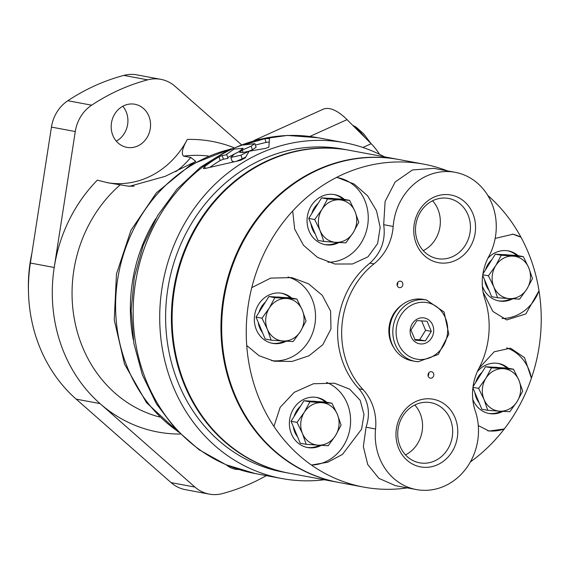 <?xml version="1.0" encoding="UTF-8"?>
<svg xmlns="http://www.w3.org/2000/svg" width="569" height="569" viewBox="0 0 569 569"><rect width="100%" height="100%" fill="white"/><g stroke="black" fill="none" stroke-linecap="round" stroke-linejoin="round"><path stroke-width="0.85" d="M241.277 144.562L175.117 86.367A36.594 32.725 100.6 0 0 160.778 79.326L136.937 74.88A36.594 32.725 100.6 0 0 123.829 75.4A213.517 190.949 100.6 0 0 67.818 100.734A36.594 32.725 100.6 0 0 51.438 127.086L30.377 263.034A147.819 132.193 100.6 0 0 76.182 399.146L171.091 482.633A36.594 32.725 100.6 0 0 185.43 489.674L209.271 494.12A36.594 32.725 100.6 0 0 222.379 493.6A213.517 190.949 100.6 0 0 266.349 475.634M160.778 79.326A36.594 32.725 100.6 0 0 147.67 79.845A213.517 190.949 100.6 0 0 91.659 105.18A36.594 32.725 100.6 0 0 75.279 131.531L54.219 267.48A147.819 132.193 100.6 0 0 100.023 403.592L194.932 487.078A36.594 32.725 100.6 0 0 209.271 494.12M254.307 140.387L322.972 109.319A65.698 24.936 65.7 0 1 347.026 119.639L371.18 143.729A39.417 14.965 65.7 0 1 379.58 154.327M106.922 182.606A84.753 75.791 100.6 0 0 187.308 139.441C182.357 148.168 181.113 153.722 183.559 156.105L190.786 157.449L195.814 161.425L165.081 176.376L129.604 186.283L127.605 186.035A84.753 75.791 100.6 0 0 134.106 186.198M30.377 263.034L54.219 267.48A147.819 132.193 100.6 0 1 97.313 180.153L107.605 182.734L127.605 186.035M233.731 161.667L232.074 161.105L230.843 157.457L234.449 154A170.814 152.762 -79.4 0 1 238.624 151.887L243.141 148.296L234.065 149.106L226.498 154.355L226.811 154.725L222.18 155.565L218.944 156.88A170.814 152.762 100.6 0 0 204.719 166.511L203.346 168.41L204.662 168.573L240.63 160.302L245.296 157.833L249.122 151.233L265.673 148.353L268.838 147.143L269.521 138.523M269.521 138.559L264.841 138.687L266.093 142.392L269.109 142.037M218.944 156.88L220.175 160.536L223.411 159.213L228.034 158.367L226.811 154.725M220.175 160.536A166.873 149.234 100.6 0 0 210.174 167.115M266.093 142.392L255.374 145.045M230.843 157.457L240.964 155.216A170.814 152.762 100.6 0 1 249.115 151.233L242.913 152.52L239.613 152.357L242.28 150.06L251.185 146.119L254.898 143.644L256.128 147.293L252.408 149.754L248.625 151.333M245.701 157.058A166.873 149.234 100.6 0 0 242.188 158.851L237.024 161.006M227.735 157.492L238.959 151.717M204.719 166.511L205.352 168.388M384.459 156.831A170.814 152.762 100.6 0 0 344.416 142.677A170.814 152.762 100.6 0 0 162.94 282.608A170.814 152.762 100.6 0 0 281.811 478.522A170.814 152.762 100.6 0 0 324.259 479.752M254.898 143.644L243.312 145.024L264.841 138.687M242.28 150.06L243.098 152.485M137.67 145.998A21.928 19.609 100.6 0 0 150.508 123.331A21.928 19.609 100.6 0 0 134.889 104.255A21.928 19.609 100.6 0 0 111.595 122.214A21.928 19.609 100.6 0 0 126.851 147.364A21.928 19.609 100.6 0 0 137.67 145.998M226.611 465.008A21.928 19.609 100.6 0 0 235.161 469.19A21.928 19.609 100.6 0 0 238.859 469.482M116.296 141.148A21.928 19.609 100.6 0 0 122.804 106.254M31.885 253.283A135.5 121.183 100.6 0 0 28.45 290.503M349.352 150.287A164.242 146.887 100.6 0 0 348.989 150.216L343.214 149.142A164.242 146.887 100.6 0 0 168.716 283.682A164.242 146.887 100.6 0 0 283.013 472.064L288.796 473.138A164.242 146.887 100.6 0 0 289.152 473.202M348.989 150.216A164.242 146.887 100.6 0 0 174.498 284.756A164.242 146.887 100.6 0 0 288.796 473.138M398.912 159.519A164.242 146.887 100.6 0 0 398.549 159.455A164.242 146.887 100.6 0 0 224.051 293.995A164.242 146.887 100.6 0 0 338.356 482.377A164.242 146.887 100.6 0 0 338.711 482.441M398.549 159.455L349.715 150.351A164.242 146.887 100.6 0 0 175.216 284.891A164.242 146.887 100.6 0 0 289.514 473.273L338.356 482.377M349.594 200.359L343.64 199.25L321.599 197.87L308.732 218.425L314.685 219.534L321.954 209.413L327.552 198.979L349.594 200.359L355.013 211.483L358.762 222.294L353.164 232.728L345.895 242.849L335.71 242.316A21.352 19.097 100.6 0 0 353.164 232.728A21.352 19.097 100.6 0 0 355.013 211.483A21.352 19.097 100.6 0 0 339.409 199.826A21.352 19.097 100.6 0 0 321.954 209.413A21.352 19.097 100.6 0 0 320.105 230.658L314.685 219.534M321.599 197.87L327.552 198.979M331.933 403.215L325.98 402.105L303.946 400.725L309.899 401.835L331.933 403.215L337.36 414.339L341.101 425.15L335.511 435.584L328.235 445.705L318.057 445.171A21.352 19.097 100.6 0 0 335.511 435.584A21.352 19.097 100.6 0 0 337.36 414.339A21.352 19.097 100.6 0 0 321.755 402.681A21.352 19.097 100.6 0 0 304.301 412.269L309.899 401.835M513.523 369.217L507.569 368.107L485.535 366.728L491.488 367.837L513.523 369.217L518.949 380.341L522.691 391.159L517.1 401.593A21.352 19.097 100.6 0 0 518.949 380.341A21.352 19.097 100.6 0 0 503.345 368.684A21.352 19.097 100.6 0 0 485.89 378.271L491.488 367.837M499.646 411.174L509.824 411.714L517.1 401.593A21.352 19.097 100.6 0 1 499.646 411.174L487.789 410.327L484.041 399.516L478.614 388.392L485.89 378.271A21.352 19.097 100.6 0 0 484.041 399.516A21.352 19.097 100.6 0 0 499.646 411.174M472.889 387.816L481.836 409.218L487.789 410.327M472.946 387.333L478.614 388.392M523.324 256.64L517.37 255.531L495.329 254.151L501.282 255.261L523.324 256.64L528.743 267.764L532.492 278.582L526.894 289.016A21.352 19.097 100.6 0 0 528.743 267.764A21.352 19.097 100.6 0 0 513.146 256.107A21.352 19.097 100.6 0 0 495.691 265.695A21.352 19.097 100.6 0 0 493.842 286.94L488.415 275.816L495.691 265.695L501.282 255.261M509.447 298.597L519.625 299.138L526.894 289.016A21.352 19.097 100.6 0 1 509.447 298.597L497.583 297.751L493.842 286.94A21.352 19.097 100.6 0 0 509.447 298.597M482.718 275.311L491.63 296.641L497.583 297.751M482.789 274.77L488.415 275.816M323.853 241.469L335.71 242.316A21.352 19.097 100.6 0 1 320.105 230.658L323.853 241.469L317.9 240.36L308.732 218.425M303.946 400.725L291.079 421.28L300.247 443.215L306.2 444.325L318.057 445.171A21.352 19.097 100.6 0 1 302.452 433.514L297.025 422.39L304.301 412.269A21.352 19.097 100.6 0 0 302.452 433.514L306.2 444.325M407.304 487.882A164.242 146.887 100.6 0 1 379.509 489.063A164.242 146.887 100.6 0 1 363.641 487.092A164.242 146.887 100.6 0 1 311.456 465.051L327.765 462.22L342.488 454.403L361.592 429.175L363.996 414.488L360.184 400.32L349.679 389.16L334.494 383.207L313.434 383.755L294.287 392.297L280.161 407.326L273.945 426.423A164.242 146.887 100.6 0 0 311.456 465.051A42.703 38.187 100.6 0 0 349.821 429.311A42.703 38.187 100.6 0 0 326.528 382.396M326.741 402.247A25.456 22.767 100.6 0 0 316.912 397.475A25.456 22.767 100.6 0 0 289.863 418.329A25.456 22.767 100.6 0 0 307.58 447.526A25.456 22.767 100.6 0 0 310.041 447.831A25.456 22.767 100.6 0 0 321.314 445.371M306.862 447.376A25.456 22.767 100.6 0 0 308.597 447.561A25.456 22.767 100.6 0 0 319.543 445.264M325.404 402.07A25.456 22.767 100.6 0 0 316.186 397.354M246.726 345.504L259.094 355.732L274.244 361.208L292.11 361.436L309.024 355.76L322.851 344.658L330.959 328.918L330.617 311.129L322.253 295.311L308.554 283.803L291.79 277.601L270.645 278.106L251.761 287.63A164.242 146.887 100.6 0 0 246.726 345.504A164.242 146.887 100.6 0 0 273.945 426.423M271.584 360.639A42.703 38.187 100.6 0 0 314.65 325.781A42.703 38.187 100.6 0 0 288.021 277.039M414.737 339.487L419.645 339.793L425.584 330.305L421.615 320.824M425.584 330.305L431.309 331.371L425.37 340.859L419.645 339.793M425.37 340.859L415.199 340.226L410.967 330.098L416.906 320.61L427.077 321.25L431.309 331.371M420.776 343.953A13.137 11.75 100.6 0 0 432.653 324.984A13.137 11.75 100.6 0 0 412.312 323.704A13.137 11.75 100.6 0 0 420.776 343.953M426.544 300.005L444.055 311.997L448.792 334.159L438.294 354.423L418.187 361.742L415.107 361.358A31.203 27.909 100.6 0 1 393.392 325.568A31.203 27.909 100.6 0 1 426.544 300.005L423.251 299.386A31.203 27.909 100.6 0 0 390.099 324.949A31.203 27.909 100.6 0 0 411.814 360.746L415.107 361.358A31.203 27.909 100.6 0 0 418.123 361.728M402.39 304.593A29.567 26.437 100.6 0 0 394.232 348.37M399.637 287.665A3.286 2.937 100.6 0 0 400.526 281.164A3.286 2.937 100.6 0 0 399.324 287.622A3.286 2.937 100.6 0 0 399.637 287.665M430.612 378.207A3.286 2.937 100.6 0 0 431.494 371.713A3.286 2.937 100.6 0 0 430.292 378.172A3.286 2.937 100.6 0 0 430.612 378.207M423.891 467.305A34.417 30.783 100.6 0 0 455.001 417.603A34.417 30.783 100.6 0 0 401.721 414.26A34.417 30.783 100.6 0 0 423.891 467.305M441.665 263.084A34.417 30.783 100.6 0 0 472.782 213.382A34.417 30.783 100.6 0 0 419.495 210.039A34.417 30.783 100.6 0 0 441.665 263.084M455.179 172.322A57.483 51.409 100.6 0 1 488.714 256.683A49.275 44.062 100.6 0 0 484.838 298.967A82.121 73.444 100.6 0 1 478.764 368.698A49.275 44.062 100.6 0 0 475.286 411.01A57.483 51.409 100.6 0 1 465.997 468.657A57.483 51.409 100.6 0 1 416.337 489.568L395.441 485.67L378.883 478.351L367.723 464.532L363.349 446.622L366.059 427.219L375.561 428.998A49.275 44.062 100.6 0 0 363.022 389.573A82.121 73.444 100.6 0 1 373.961 263.881A49.275 44.062 100.6 0 0 393.193 226.455A57.483 51.409 100.6 0 1 455.179 172.322L433.905 168.36L412.504 169.946L395.185 181.952L385.099 201.447L383.684 224.677C385.867 239.99 381.273 252.807 369.907 263.127L373.961 263.881M375.561 428.998A57.483 51.409 100.6 0 0 416.337 489.568M366.059 427.219C370.775 413.08 368.413 400.277 358.968 388.812A82.121 73.444 -79.4 0 1 369.907 263.127M470.357 461.957A164.242 146.887 100.6 0 0 504.298 428.948A164.242 146.887 100.6 0 0 531.396 378.221A164.242 146.887 100.6 0 0 539.007 290.78A164.242 146.887 100.6 0 0 520.984 237.23A164.242 146.887 100.6 0 0 487.74 195.387M447.355 170.864A164.242 146.887 100.6 0 0 423.834 164.171L399.274 159.59A164.242 146.887 100.6 0 0 224.776 294.13A164.242 146.887 100.6 0 0 339.074 482.512L363.641 487.092M423.834 164.171A164.242 146.887 100.6 0 0 359.807 167.976A164.242 146.887 100.6 0 0 336.485 177.457A164.242 146.887 100.6 0 0 292.701 210.992A164.242 146.887 100.6 0 0 251.761 287.63M327.929 262.202A42.703 38.187 100.6 0 0 367.93 223.475A42.703 38.187 100.6 0 0 337.872 177.692L336.485 177.457M292.701 210.992L294.671 229.087L303.497 245.275L317.538 257.416L334.892 264.016L352.467 263.988L367.972 256.839L377.61 243.582L380.17 227.365L376.514 210.779L367.56 195.743L354.224 184.093L337.894 177.699M344.401 199.392A25.456 22.767 100.6 0 0 334.565 194.619A25.456 22.767 100.6 0 0 307.523 215.473A25.456 22.767 100.6 0 0 325.24 244.67A25.456 22.767 100.6 0 0 327.701 244.976A25.456 22.767 100.6 0 0 338.968 242.515M324.515 244.521A25.456 22.767 100.6 0 0 326.25 244.706A25.456 22.767 100.6 0 0 337.197 242.408M343.057 199.214A25.456 22.767 100.6 0 0 333.847 194.498M296.883 299.038L290.93 297.928L268.895 296.541L256.022 317.097L261.975 318.206L269.251 308.085L274.848 297.651L296.883 299.038L302.31 310.162L306.051 320.973L300.46 331.407L293.184 341.528L283.006 340.995A21.352 19.097 100.6 0 0 300.46 331.407A21.352 19.097 100.6 0 0 302.31 310.162A21.352 19.097 100.6 0 0 286.705 298.505A21.352 19.097 100.6 0 0 269.251 308.085A21.352 19.097 100.6 0 0 267.402 329.337A21.352 19.097 100.6 0 0 283.006 340.995L271.15 340.148L267.402 329.337L261.975 318.206M268.895 296.541L274.848 297.651M333.654 198.624A21.352 19.097 100.6 0 0 329.835 198.382M318.163 203.353A21.352 19.097 100.6 0 0 311.755 213.595M310.951 223.738A21.352 19.097 100.6 0 0 315.247 234.008M507.384 254.905A21.352 19.097 100.6 0 0 503.565 254.67M491.893 259.642A21.352 19.097 100.6 0 0 485.485 269.877M484.681 280.019A21.352 19.097 100.6 0 0 488.977 290.29M495.329 254.151L482.91 273.995M485.535 366.728L473.031 386.7M291.079 421.28L297.025 422.39M256.022 317.097L265.197 339.039L271.15 340.148M506.638 347.844A42.703 38.187 100.6 0 1 531.396 378.221L524.554 357.645L510.528 348.178L494.162 351.791L478.913 368.413M478.28 425.569L489.041 431.046L504.298 428.948A42.703 38.187 100.6 0 1 487.704 430.754M512.285 234.108A42.703 38.187 100.6 0 1 520.984 237.23L512.968 234.229L495.158 238.418M483.109 292.16L492.875 311.442L506.652 319.927L525.827 313.932L539.007 290.78A42.703 38.187 100.6 0 1 502.05 318.484M315.994 401.479A21.352 19.097 100.6 0 0 312.175 401.237M300.51 406.209A21.352 19.097 100.6 0 0 294.095 416.451M293.298 426.594A21.352 19.097 100.6 0 0 297.594 436.864M497.583 367.482A21.352 19.097 100.6 0 0 493.764 367.247M482.099 372.218A21.352 19.097 100.6 0 0 475.684 382.453M474.887 392.596A21.352 19.097 100.6 0 0 479.183 402.866M280.944 297.303A21.352 19.097 100.6 0 0 277.124 297.061M265.46 302.032A21.352 19.097 100.6 0 0 259.044 312.274M258.248 322.41A21.352 19.097 100.6 0 0 262.544 332.687M472.782 399.324A25.456 22.767 100.6 0 0 489.169 413.528A25.456 22.767 100.6 0 0 491.63 413.834A25.456 22.767 100.6 0 0 502.904 411.373M508.33 368.25A25.456 22.767 100.6 0 0 498.501 363.477A25.456 22.767 100.6 0 0 477.277 371.763M488.451 413.379A25.456 22.767 100.6 0 0 490.186 413.563A25.456 22.767 100.6 0 0 501.133 411.266M506.993 368.072A25.456 22.767 100.6 0 0 497.775 363.356M482.363 286.157A25.456 22.767 100.6 0 0 498.97 300.951A25.456 22.767 100.6 0 0 501.431 301.257A25.456 22.767 100.6 0 0 512.705 298.796M518.131 255.673A25.456 22.767 100.6 0 0 508.302 250.901A25.456 22.767 100.6 0 0 487.925 258.212M498.252 300.802A25.456 22.767 100.6 0 0 499.987 300.987A25.456 22.767 100.6 0 0 510.934 298.689M516.794 255.495A25.456 22.767 100.6 0 0 507.576 250.78M291.691 298.071A25.456 22.767 100.6 0 0 281.861 293.291A25.456 22.767 100.6 0 0 254.812 314.145A25.456 22.767 100.6 0 0 272.53 343.349A25.456 22.767 100.6 0 0 274.991 343.655A25.456 22.767 100.6 0 0 286.264 341.187M271.811 343.199A25.456 22.767 100.6 0 0 273.547 343.384A25.456 22.767 100.6 0 0 284.493 341.087M290.354 297.893A25.456 22.767 100.6 0 0 281.136 293.17M397.105 285.489A3.286 2.937 100.6 0 0 397.688 282.366M428.073 376.031A3.286 2.937 100.6 0 0 428.656 372.908M422.539 463.194A30.598 27.369 100.6 0 0 452.362 436.117A30.598 27.369 100.6 0 0 430.797 402.66A30.598 27.369 100.6 0 0 398.286 427.732A30.598 27.369 100.6 0 0 419.581 462.825A30.598 27.369 100.6 0 0 422.539 463.194M405.491 454.866A30.598 27.369 100.6 0 0 414.787 405.007M440.314 258.973A30.598 27.369 100.6 0 0 470.136 231.889A30.598 27.369 100.6 0 0 448.571 198.439A30.598 27.369 100.6 0 0 416.067 223.503A30.598 27.369 100.6 0 0 437.362 258.603A30.598 27.369 100.6 0 0 440.314 258.973M423.265 250.644A30.598 27.369 100.6 0 0 432.561 200.786M155.863 218.56A154.391 138.075 100.6 0 0 133.267 339.807M180.323 434.04A147.819 132.193 100.6 0 1 100.023 403.592L76.182 399.146M317.836 137.726A170.814 152.762 100.6 0 0 136.361 277.651A170.814 152.762 100.6 0 0 255.232 473.564L225.921 464.717L199.015 449.702L175.565 429.14L156.461 403.876L142.385 374.907L133.85 343.349L131.126 310.389L134.312 277.267L143.274 245.225L157.691 215.459L177.023 189.1L200.587 167.144L227.515 150.465L256.797 139.732L287.309 135.422L317.836 137.726L344.416 142.677M229.741 149.398A154.391 138.075 100.6 0 0 118.516 274.322A154.391 138.075 100.6 0 0 177.258 430.932M362.894 147.478L371.18 143.729M309.813 136.468L347.026 119.639M175.7 171.717A84.753 75.791 100.6 0 0 190.786 157.449M240.964 155.216L242.188 158.851M222.18 155.565L223.411 159.213M208.204 156.006A133.039 118.978 100.6 0 0 183.559 156.105M120.379 184.683A133.039 118.978 100.6 0 0 74.055 317.353A133.039 118.978 100.6 0 0 159.548 417.013M251.185 146.119L252.408 149.754M233.717 147.606A147.819 132.193 100.6 0 0 187.308 139.441M75.279 131.531L51.438 127.086M91.659 105.18L67.818 100.734M147.67 79.845L123.829 75.4M194.932 487.078L171.091 482.633M365.063 137.627A42.703 16.209 -114.3 0 0 354.743 127.335M419.424 359.48A28.742 25.705 100.6 0 0 445.406 317.979A28.742 25.705 100.6 0 0 400.903 315.183A28.742 25.705 100.6 0 0 419.424 359.48M383.684 224.677L393.193 226.455M358.968 388.812L363.022 389.573M231.149 148.751L190.864 164.69L156.482 192.735L130.962 230.274L116.474 273.945L114.255 319.899L124.533 364.11L146.503 402.66L178.339 432.049M281.811 478.522L255.232 473.564M370.917 143.466L363.861 134.049L356.151 127.143L352.652 125.251"/></g></svg>
